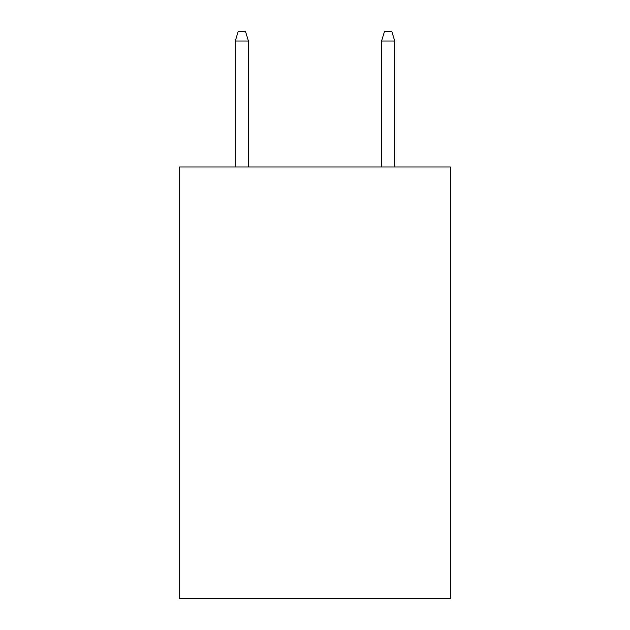 <?xml version="1.0" encoding="UTF-8"?>
<svg xmlns="http://www.w3.org/2000/svg" width="630" height="630" viewBox="0 0 630 630"><rect width="100%" height="100%" fill="white"/><g stroke="black" fill="none" stroke-linecap="round" stroke-linejoin="round"><path stroke-width="0.94" d="M450.316 166.958L450.316 598.5L179.684 598.5L179.684 166.958L450.316 166.958M248.441 166.958L248.441 41.005L235.273 41.005L235.273 166.958M235.273 41.005L238.203 31.5L245.511 31.5L248.441 41.005M381.559 41.005L384.489 31.5L391.797 31.5L394.726 41.005L381.559 41.005L381.559 166.958M394.726 41.005L394.726 166.958"/></g></svg>

